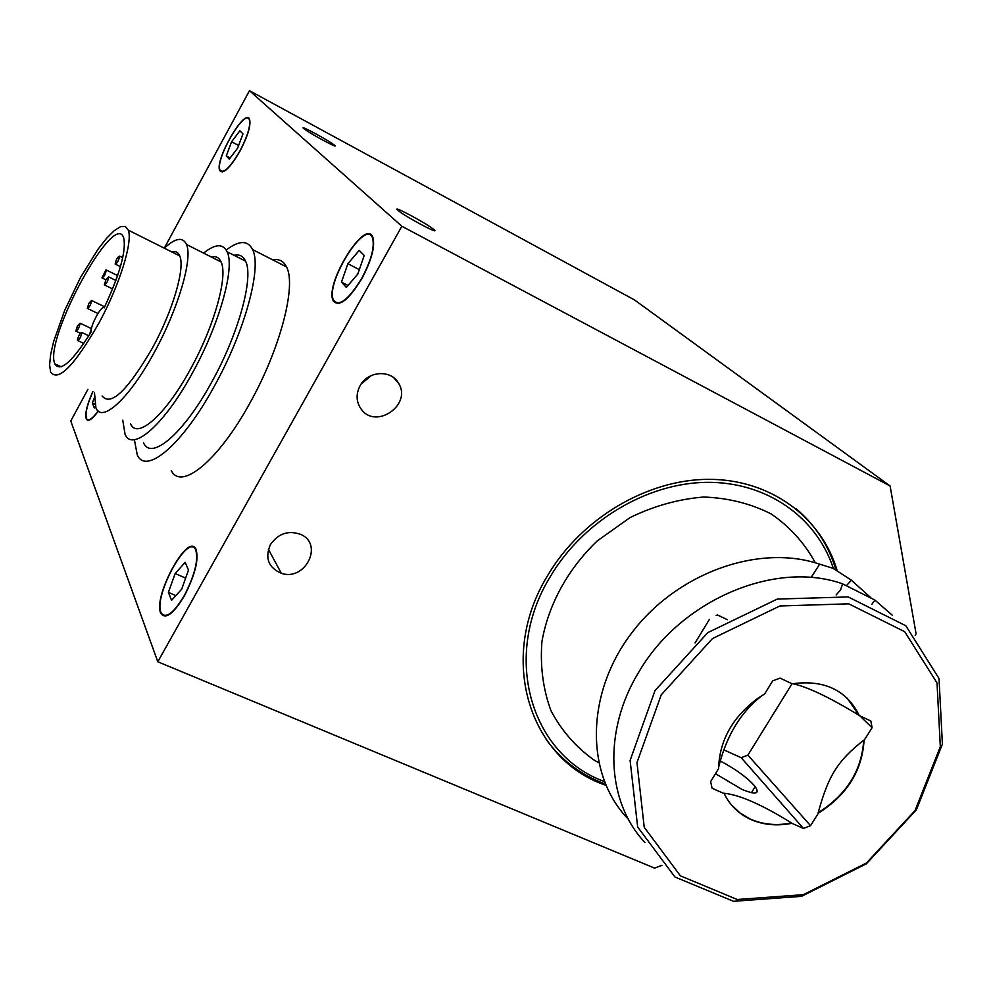 <?xml version="1.0" encoding="UTF-8"?>
<svg xmlns="http://www.w3.org/2000/svg" width="992" height="992" viewBox="0 0 992 992"><rect width="100%" height="100%" fill="white"/><g stroke="black" fill="none" stroke-linecap="round" stroke-linejoin="round"><path stroke-width="1.49" d="M171.74 251.918C175.534 250.877 178.2 252.216 179.75 255.936C185.355 267.852 172.72 311.203 152.272 348.279C127.422 390.786 110.707 406.67 102.114 395.957M99.076 322.784C74.301 365.912 58.144 382.317 50.592 372L49.6 364.858L50.654 354.491L53.642 341.496L64.703 310.36L80.513 277.487L98.109 249.104L106.528 238.365L114.142 230.739L120.528 226.66L125.339 226.424L128.278 230.132C133.027 241.701 119.561 285.2 99.076 322.784M77.45 325.922L80.116 323.218C79.323 327.521 77.897 330.15 75.838 331.105L77.45 325.922M105.983 269.812L106.305 270.022C105.474 274.338 104.024 276.954 101.965 277.884L105.983 269.812M119.623 256.593C118.37 261.156 116.882 263.649 115.171 264.058C116.002 259.681 117.478 257.027 119.573 256.122L119.623 256.593M77.525 339.301C79.013 334.8 80.439 332.531 81.828 332.481C81.034 336.858 79.583 339.512 77.5 340.467L77.525 339.301M88.908 303.254L91.624 300.502C90.805 304.817 89.379 307.446 87.308 308.388L88.908 303.254M116.622 278.355L118.879 271.696M105.921 279.756L108.698 276.942C107.88 281.319 106.417 283.96 104.321 284.878L105.921 279.756M89.441 334.825L91.562 328.166M211.16 256.916C215.772 255.812 219.083 257.474 221.067 261.925C228.247 276.049 214.173 326.529 190.29 369.458C165.503 415.202 137.07 439.927 130.56 423.795M661.949 865.322L654.608 868.124L157.802 661.776L401.847 226.25L890.097 485.981L634.496 299.931L249.463 90.694L164.275 248.186C175.472 237.882 182.863 236.642 186.471 244.466C192.981 258.329 178.262 308.934 154.355 352.247C129.506 398.4 101.705 423.696 95.902 407.799L94.463 392.398M234.038 255.291C239.357 254.101 243.201 256.06 245.57 261.144C254.026 277.202 238.551 334.081 211.594 382.304C183.607 433.715 151.255 461.02 143.53 442.804M203.596 253.109C215.19 243.796 223.026 243.362 227.131 251.794C235.191 267.704 219.344 324.644 192.361 373.104C164.337 424.762 132.37 452.402 125.066 434.322L122.76 420.199M272.726 259.854C278.975 258.652 283.551 260.983 286.477 266.873C296.782 285.312 280.104 349.469 249.612 403.546C217.98 461.243 180.755 491.102 171.219 470.394M226.213 249.996C239.047 240.238 247.851 240.101 252.6 249.587C262.111 267.704 244.652 332.01 214.111 386.582C182.392 444.8 145.948 475.342 137.268 454.906L134.366 439.667M361.782 278.281C348.7 299.534 339.301 306.875 333.61 300.316C324.545 284.406 365.031 218.575 372.422 237.596C374.976 246.363 371.43 259.916 361.782 278.281M98.146 410.961C92.417 418.822 88.573 421.426 86.614 418.748C84.94 414.024 87.036 404.996 92.901 391.666M397.842 210.279C390.55 204.216 423.671 221.7 432.636 228.619C444.267 237.113 409.175 218.984 399.057 211.234L397.842 210.279M371.529 375.435L361.336 383.78M360.059 385.789C367.809 370.785 391.27 369.334 398.561 383.284C412.25 404.562 376.191 429.871 361.361 409.374C356.178 402.157 355.744 394.295 360.059 385.789M303.688 128.514C298.344 124.099 327.546 139.773 333.845 144.696C342.215 150.809 311.389 134.466 304.383 129.059L303.688 128.514M270.357 544.682C278.219 533.485 288.337 530.063 300.725 534.403C323.987 544.236 305.238 581.61 281.344 573.302C268.41 567.66 264.752 558.112 270.357 544.682M98.27 411.06C92.368 419.219 88.4 421.935 86.378 419.207C84.68 414.396 86.812 405.195 92.789 391.617M184.438 595.758C173.836 613.329 166.11 619.405 161.237 613.974C151.429 599.577 187.624 531.551 195.895 548.985C199.082 559.017 195.263 574.604 184.438 595.758M240.176 150.772C230.33 167.636 223.56 174.282 219.864 170.723C213.962 161.163 244.95 107.198 249.55 119.189C251.1 125.104 247.975 135.631 240.176 150.772M361.944 278.454C348.626 300.08 339.066 307.557 333.262 300.874C324.049 284.679 365.254 217.694 372.769 237.051C375.373 245.966 371.764 259.768 361.944 278.454M605.839 785.28C528.748 759.413 497.128 657.758 547.683 575.447C581.238 518.506 646.995 479.446 708.561 479.334C770.176 479.21 821.252 516.919 837.161 570.561M796.03 508.685C815.337 525.028 828.642 545.426 835.934 569.867M605.318 784.04C580.99 775 561.274 760.157 546.158 739.499M184.326 595.498C173.922 612.771 166.321 618.735 161.535 613.403C151.888 599.255 187.463 532.406 195.585 549.543C198.722 559.401 194.965 574.715 184.326 595.498M240.076 150.672C230.404 167.239 223.758 173.774 220.112 170.264C214.309 160.878 244.764 107.843 249.29 119.635C250.802 125.451 247.74 135.792 240.076 150.672M604.302 781.535C530.559 754.664 501.419 656.22 550.262 576.662C582.85 521.408 646.338 483.228 706.23 482.348C766.171 481.48 816.565 516.956 833.392 568.503M661.218 694.859L712.479 638.563L779.873 605.976L848.755 603.83L904.729 631.718L937.018 682.942L940.329 746.654L915.033 810.563L866.4 863.04L803.346 894.685L737.23 899.496L680.388 875.837L644.23 827.266L636.976 762.588L661.218 694.859M655.005 690.618L630.106 760.418L637.658 827.006L674.957 877.002L733.51 901.306L801.524 896.346L866.363 863.809L916.372 809.856L942.4 744.112L939.027 678.528L905.82 625.754L848.197 596.936L777.244 599.081L707.804 632.611L655.005 690.618M598.635 762.724L594.121 760.083C575.955 747.174 561.584 730.732 550.994 710.768C543.058 689.242 540.032 666.202 541.93 641.638C548.39 604.612 567.945 568.875 597.37 540.814L630.056 517.588C654.063 505.895 678.627 499.05 703.737 497.029C728.351 497.947 750.894 503.614 771.354 514.042C789.967 526.913 804.624 543.182 815.337 562.836M628.432 819.318C585.689 775.632 585.106 695.665 630.379 634.706C675.292 573.55 758.297 543.281 819.64 564.175L832.97 568.28L851.396 580.196L871.088 597.99M892.192 615.139L874.919 600.086L842.63 583.866C775.459 559.823 680.735 599.924 638.972 671.807C602.714 730.707 606.484 802.156 645.048 842.58M842.63 583.866L840.497 590.042L836.157 594.952M811.096 577.518L819.64 564.175M851.396 580.196L846.387 585.689M871.869 604.277L874.919 600.086M720.39 761.025C736.163 769.42 747.757 777.951 755.197 786.606C760.12 794.059 755.668 794.976 741.842 789.359L715.48 773.698M791.529 822.976L791.814 823.31C776.885 826.224 763.158 824.922 750.634 819.417C738.718 813.924 729.901 805.318 724.185 793.588L723.912 793.253C739.449 794.716 761.992 804.624 791.529 822.976C776.6 825.89 762.873 824.588 750.349 819.082L739.933 812.932L731.253 804.71M724.185 793.588L712.12 788.28L710.607 781.609L718.592 768.651C719.398 740.553 732.53 717.067 758 698.182L764.596 694.028L772.706 680.859L780.084 678.119L792.075 683.786C824.203 679.483 846.61 690.072 859.283 715.554L870.827 721.01L872.092 727.694L864.057 740.491C862.073 770.908 846.883 795.1 818.474 813.068L818.177 812.733C828.394 775.57 837.422 761.062 863.734 740.181C861.763 770.586 846.573 794.778 818.177 812.733M847.193 698.108L858.973 715.257C829.3 697.215 807.178 686.7 792.62 683.686M762.129 695.491C740.925 711.81 726.404 735.754 718.592 767.324M818.474 813.068L810.563 825.679L803.433 828.419L791.814 823.31M872.092 727.694L859.804 715.802M810.563 825.679L747.894 755.148L792.038 683.761M727.285 619.69L717.476 614.978L716.187 615.4M709.404 619.38L695.094 642.94M803.433 828.419L741.173 757.69L747.894 755.148M724.036 749.977L741.173 757.69M237.634 148.118L229.264 159.142L226.288 155.88L231.582 141.769L239.89 130.77L242.966 133.858L237.634 148.118M231.582 141.769L238.613 145.502M226.288 155.88L230.181 157.939M181.685 589.174L171.579 600.346L168.392 592.398L175.15 573.537L185.157 562.352L188.492 570.053L181.685 589.174M175.15 573.537L185.628 578.1M168.392 592.398L175.857 595.622M87.904 389.348L70.767 421.03L157.802 661.776M915.17 635.264L916.087 633.801L890.097 485.981M401.847 226.25L249.463 90.694M95.418 406.534L94.327 407.923L92.355 403L94.24 398.065M92.355 403L94.798 404.128M357.777 274.09L346.344 287.432L341.484 282.112L347.882 263.711L359.191 250.381L364.225 255.428L357.777 274.09M341.484 282.112L348.031 285.473M347.882 263.711L359.315 269.626M104.148 307.904C119.846 274.065 126.381 250.79 123.74 238.068C114.96 208.184 43.425 339.611 54.858 363.866C60.14 372.62 72.292 361.919 91.301 331.774C89.702 326.715 101.73 304.358 104.148 307.904M179.75 255.936L128.278 230.132M91.314 328.563L80.116 323.218M80.352 333.25L76.223 331.291M117.044 275.305L106.305 270.022M105.896 279.806L102.362 278.082M122.723 257.684L119.573 256.122M120.416 266.65L115.568 264.256M88.821 335.817L81.828 332.481M83.824 343.455L77.897 340.653M104.681 306.813L91.624 300.502M97.923 313.497L87.705 308.574M115.866 280.451L108.698 276.942M112.592 288.92L104.73 285.076M221.067 261.925L186.471 244.466M245.57 261.144L227.131 251.794M286.477 266.873L252.6 249.587M373.116 237.968L372.422 237.596M432.636 228.619L431.929 229.896M398.561 383.284L393.911 377.89M333.845 144.696L333.436 145.44M281.344 573.302L268.398 549.308M86.378 419.207L88.685 420.261M219.864 170.723L222.32 172M196.304 549.866L195.585 549.543M751.428 792.695L755.197 786.606M61.206 366.829L54.858 363.866"/></g></svg>
